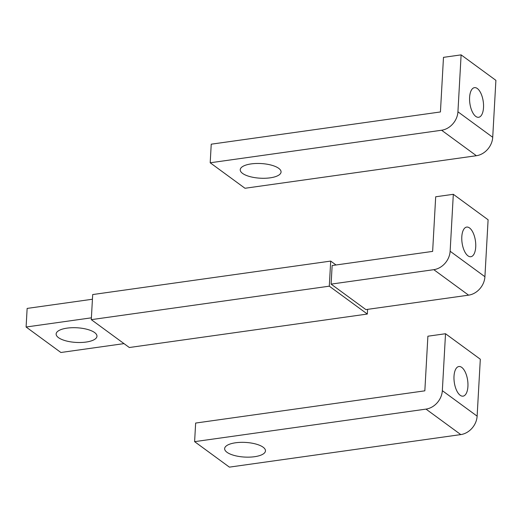 <?xml version="1.0" encoding="UTF-8"?>
<svg xmlns="http://www.w3.org/2000/svg" width="522" height="522" viewBox="0 0 522 522"><rect width="100%" height="100%" fill="white"/><g stroke="black" fill="none" stroke-linecap="round" stroke-linejoin="round"><path stroke-width="0.78" d="M124.001 343.62L60.885 352.494L26.1 327.013L91.389 317.826M92.433 299.236L27.137 308.417L26.1 327.013M67.044 328.136A20.449 7.341 -176.8 0 0 56.135 333.963A20.449 7.341 -176.8 0 0 86.058 342.067A20.449 7.341 -176.8 0 0 96.968 336.246A20.449 7.341 -176.8 0 0 67.044 328.136M331.105 284.118L365.889 309.598L468.586 295.158A17.454 14.264 -53.8 0 0 484.918 276.719L488.103 219.782L453.318 194.301L435.687 196.781L432.634 251.395L332.142 265.528L331.105 284.118L433.795 269.672A17.454 14.264 -53.8 0 0 450.134 251.239L453.318 194.301M367.331 314.042L129.325 347.515L91.291 319.653L92.694 294.558L330.7 261.085L329.297 286.18L367.331 314.042L367.592 309.357M336.018 264.98L330.7 261.085M91.291 319.653L329.297 286.18M469.539 227.957A14.962 6.747 82 0 0 466.681 227.083A14.962 6.747 82 0 0 461.794 239.774A14.962 6.747 82 0 0 467.98 255.845A14.962 6.747 82 0 0 470.844 256.72A14.962 6.747 82 0 0 475.731 244.022A14.962 6.747 82 0 0 469.539 227.957M194.608 441.651L229.393 467.131L460.789 434.591A17.454 14.264 -53.8 0 0 477.128 416.151L480.312 359.221L445.52 333.734L427.89 336.214L424.836 390.828L195.646 423.061L194.608 441.651L426.004 409.111A17.454 14.264 -53.8 0 0 442.336 390.671L445.52 333.734M235.546 442.78A20.449 7.341 -176.8 0 0 224.643 448.6A20.449 7.341 -176.8 0 0 254.566 456.711A20.449 7.341 -176.8 0 0 265.47 450.884A20.449 7.341 -176.8 0 0 235.546 442.78M461.748 367.39A14.962 6.747 82 0 0 458.884 366.522A14.962 6.747 82 0 0 453.996 379.213A14.962 6.747 82 0 0 460.189 395.278A14.962 6.747 82 0 0 463.047 396.152A14.962 6.747 82 0 0 467.934 383.461A14.962 6.747 82 0 0 461.748 367.39M210.196 162.779L244.988 188.266L476.384 155.719A17.454 14.264 -53.8 0 0 492.716 137.286L495.9 80.349L461.115 54.869L443.485 57.348L440.431 111.956L211.234 144.189L210.196 162.779L441.592 130.239A17.454 14.264 -53.8 0 0 457.931 111.799L461.115 54.869M251.141 163.908A20.449 7.341 -176.8 0 0 240.231 169.735A20.449 7.341 -176.8 0 0 270.155 177.839A20.449 7.341 -176.8 0 0 281.064 172.019A20.449 7.341 -176.8 0 0 251.141 163.908M477.336 88.525A14.962 6.747 82 0 0 474.472 87.65A14.962 6.747 82 0 0 469.591 100.341A14.962 6.747 82 0 0 475.777 116.413A14.962 6.747 82 0 0 478.641 117.28A14.962 6.747 82 0 0 483.529 104.589A14.962 6.747 82 0 0 477.336 88.525M468.586 295.158L433.795 269.672M484.918 276.719L450.134 251.239M460.789 434.591L426.004 409.111M477.128 416.151L442.336 390.671M476.384 155.719L441.592 130.239M492.716 137.286L457.931 111.799"/></g></svg>
